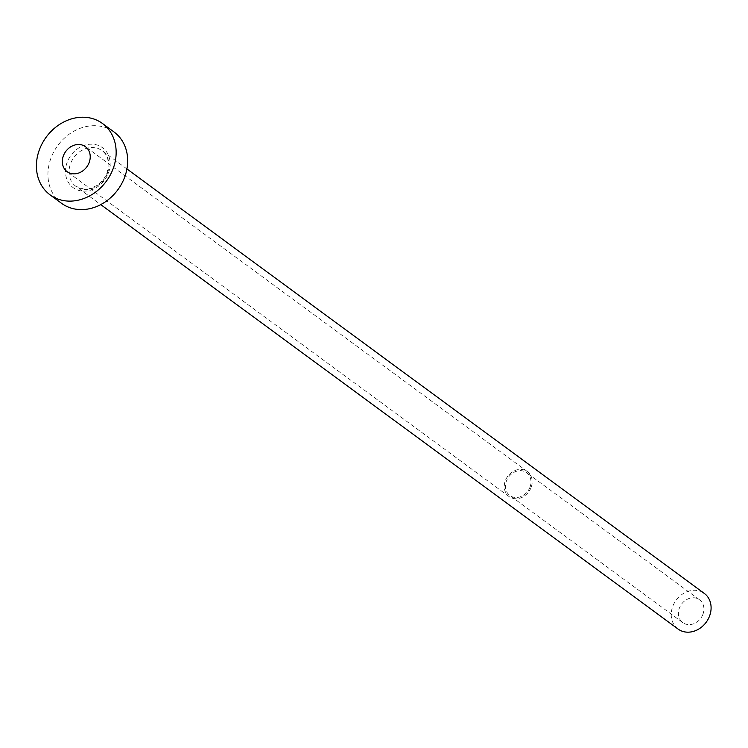 <?xml version="1.0" encoding="UTF-8"?>
<svg xmlns="http://www.w3.org/2000/svg" width="748" height="748" viewBox="0 0 748 748"><rect width="100%" height="100%" fill="white"/><g stroke="black" fill="none" stroke-linecap="round" stroke-linejoin="round"><path stroke-width="0.56" stroke-dasharray="3.74 2.81" d="M529.949 487.294A14.165 11.931 126.3 0 1 509.837 495.485A14.165 11.931 126.3 0 1 506.499 480.852A14.165 11.931 126.3 0 1 526.611 472.661A14.165 11.931 126.3 0 1 529.949 487.294M702.886 614.426A14.165 11.931 126.3 0 1 682.774 622.616A14.165 11.931 126.3 0 1 679.436 607.993A14.165 11.931 126.3 0 1 699.548 599.793A14.165 11.931 126.3 0 1 702.886 614.426M531.052 487.593A15.493 13.053 126.3 0 1 509.051 496.56A15.493 13.053 126.3 0 1 505.396 480.553A15.493 13.053 126.3 0 1 527.405 471.586A15.493 13.053 126.3 0 1 531.052 487.593M678.053 629.04A22.131 18.644 126.3 0 1 672.835 606.179A22.131 18.644 126.3 0 1 704.27 593.379M61.588 203.316A44.263 37.288 126.3 0 1 51.163 157.594A44.263 37.288 126.3 0 1 114.033 131.985M67.283 162.017A24.787 20.879 -53.7 0 0 79.008 190.45A24.787 20.879 -53.7 0 0 108.329 173.284A24.787 20.879 -53.7 0 0 96.614 144.841A24.787 20.879 -53.7 0 0 67.283 162.017M107.291 173.527A22.131 18.644 126.3 0 1 75.857 186.327A22.131 18.644 126.3 0 1 70.639 163.466A22.131 18.644 126.3 0 1 102.074 150.666A22.131 18.644 126.3 0 1 107.291 173.527M682.774 622.616L509.837 495.485M509.051 496.56L67.105 171.657M126.936 168.945L102.074 150.666C107.824 153.471 109.47 160.979 107.011 173.171L103.626 179.324L97.689 185.158L88.956 188.973L84.393 189.309L75.857 186.327L100.718 204.606M527.405 471.586L85.459 146.692M699.548 599.793L526.611 472.661"/><path stroke-width="1.12" d="M63.449 155.649A15.493 13.053 -53.7 0 0 67.105 171.657A15.493 13.053 -53.7 0 0 89.106 162.69A15.493 13.053 -53.7 0 0 85.459 146.692A15.493 13.053 -53.7 0 0 63.449 155.649M126.936 168.945L704.27 593.379A22.131 18.644 126.3 0 1 709.487 616.24A22.131 18.644 126.3 0 1 678.053 629.04L100.718 204.606M102.495 123.504L114.033 131.985A44.263 37.288 126.3 0 1 124.458 177.706A44.263 37.288 126.3 0 1 61.588 203.316L50.06 194.835A44.263 37.288 126.3 0 1 39.635 149.114A44.263 37.288 126.3 0 1 102.495 123.504A44.263 37.288 126.3 0 1 112.929 169.226A44.263 37.288 126.3 0 1 50.06 194.835"/></g></svg>
